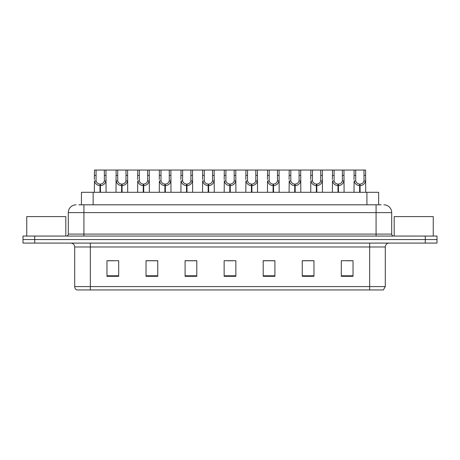 <?xml version="1.0" encoding="UTF-8"?>
<svg xmlns="http://www.w3.org/2000/svg" width="460" height="460" viewBox="0 0 460 460"><rect width="100%" height="100%" fill="white"/><g stroke="black" fill="none" stroke-linecap="round" stroke-linejoin="round"><path stroke-width="0.69" d="M81.437 204.809L81.437 192.309L378.643 192.309L378.643 204.809M385.29 286.591L383.375 289.95L369.667 289.95L369.667 286.591L385.29 286.591L385.29 246.991A3.904 3.904 0 0 1 389.195 243.081M369.667 289.95L76.624 289.95A3.904 3.904 0 0 1 74.71 286.591L74.71 246.991C74.48 244.617 73.18 243.317 70.805 243.081M34.718 236.055L437 236.055L437 239.568L23 239.568L23 243.081L34.718 243.081L34.718 239.568L23 239.568L23 236.055L34.718 236.055L34.718 239.568L437 239.568L437 243.081L34.718 243.081M353.027 276.322L353.027 260.699L341.308 260.699L341.308 276.322L353.027 276.322M313.973 276.322L313.973 260.699L302.254 260.699L302.254 276.322L313.973 276.322M274.913 276.322L274.913 260.699L263.2 260.699L263.2 276.322L274.913 276.322M118.691 276.322L118.691 260.699L106.973 260.699L106.973 276.322L118.691 276.322M157.745 276.322L157.745 260.699L146.027 260.699L146.027 276.322L157.745 276.322M196.799 276.322L196.799 260.699L185.087 260.699L185.087 276.322L196.799 276.322M235.859 276.322L235.859 260.699L224.141 260.699L224.141 276.322L235.859 276.322M362.56 289.95L97.439 289.95M313.657 260.78L308.7 260.78M302.841 260.78L313.973 260.78M346.115 260.78L351.975 260.78M194.655 260.78L189.692 260.78M146.027 260.78L157.239 260.78M151.38 260.78L146.418 260.78M108.106 260.78L113.965 260.78M270.382 260.78L265.426 260.78M227.108 260.78L232.967 260.78M196.799 260.78L185.087 260.78M274.913 260.78L263.2 260.78M79.034 204.809L381.144 204.809M78.855 204.809L83.927 204.809L83.927 212.618L68.304 212.618L68.304 234.1A1.955 1.955 0 0 1 66.355 236.055M76.118 204.809A7.808 7.808 0 0 0 68.304 212.618M383.881 204.809A7.808 7.808 0 0 1 391.696 212.618L391.696 234.1C391.811 235.284 392.46 235.94 393.645 236.055M99.958 192.309L100.027 184.109C98.02 183.902 96.703 182.839 96.065 180.929L96.082 170.05L105.955 170.05L106.076 192.309M99.958 185.673C97.048 185.34 95.214 183.758 94.461 180.929L94.357 192.309M94.357 179.526L94.478 170.05L96.082 170.05M100.401 192.309L100.401 184.109C102.407 183.902 103.73 182.839 104.362 180.929L104.345 170.05M100.401 184.109L100.47 192.309M100.027 184.109L100.027 192.309M106.076 179.526L105.967 180.929C105.213 183.758 103.379 185.34 100.47 185.673M105.955 170.05L116.115 170.05L115.995 192.309M121.595 192.309L121.664 184.109C119.657 183.902 118.341 182.839 117.702 180.929L117.72 170.05L127.592 170.05L127.713 192.309M121.595 185.673C118.686 185.34 116.851 183.758 116.098 180.929L115.995 179.526M122.038 192.309L122.038 184.109C124.045 183.902 125.367 182.839 126 180.929L125.982 170.05M122.038 184.109L122.107 192.309M121.664 184.109L121.664 192.309M127.713 179.526L127.604 180.929C126.851 183.758 125.016 185.34 122.107 185.673M117.72 170.05L116.115 170.05M143.232 192.309L143.301 184.109C141.295 183.902 139.978 182.839 139.34 180.929L139.357 170.05L149.23 170.05L149.35 192.309M143.232 185.673C140.323 185.34 138.489 183.758 137.735 180.929L137.632 192.309M137.632 179.526L137.753 170.05L139.357 170.05M143.675 192.309L143.675 184.109C145.682 183.902 147.004 182.839 147.637 180.929L147.62 170.05M143.675 184.109L143.744 192.309M143.301 184.109L143.301 192.309M149.35 179.526L149.241 180.929C148.488 183.758 146.659 185.34 143.744 185.673M164.87 192.309L164.939 184.109C162.932 183.902 161.615 182.839 160.977 180.929L160.994 170.05L170.867 170.05L170.988 192.309M164.87 185.673C161.96 185.34 160.126 183.758 159.373 180.929L159.269 192.309M159.269 179.526L159.39 170.05L160.994 170.05M165.312 192.309L165.312 184.109C167.319 183.902 168.642 182.839 169.28 180.929L169.257 170.05M165.312 184.109L165.381 192.309M164.939 184.109L164.939 192.309M170.988 179.526L170.879 180.929C170.125 183.758 168.297 185.34 165.381 185.673M186.507 192.309L186.576 184.109C184.569 183.902 183.252 182.839 182.614 180.929L182.631 170.05L192.504 170.05L192.625 192.309M186.507 185.673C183.597 185.34 181.763 183.758 181.01 180.929L180.906 192.309M180.906 179.526L181.027 170.05L182.631 170.05M186.95 192.309L186.95 184.109C188.956 183.902 190.279 182.839 190.917 180.929L190.894 170.05M186.95 184.109L187.019 192.309M186.576 184.109L186.576 192.309M192.625 179.526L192.516 180.929C191.762 183.758 189.934 185.34 187.019 185.673M127.592 170.05L137.753 170.05M149.23 170.05L159.39 170.05M170.867 170.05L181.027 170.05M65.809 236.055L65.809 216.602L26.749 216.602L26.749 236.055M433.251 236.055L433.251 216.602L394.191 216.602L394.191 236.055M208.144 192.309L208.213 184.109C206.206 183.902 204.89 182.839 204.251 180.929L204.269 170.05L214.141 170.05L214.262 192.309M208.144 185.673C205.235 185.34 203.4 183.758 202.647 180.929L202.544 192.309M202.544 179.526L202.664 170.05L204.269 170.05M208.587 192.309L208.587 184.109C210.594 183.902 211.916 182.839 212.554 180.929L212.531 170.05M208.587 184.109L208.656 192.309M208.213 184.109L208.213 192.309M214.262 179.526L214.153 180.929C213.4 183.758 211.571 185.34 208.656 185.673M229.781 192.309L229.85 184.109C227.844 183.902 226.527 182.839 225.889 180.929L225.906 170.05L235.779 170.05L235.899 192.309M229.781 185.673C226.872 185.34 225.038 183.758 224.284 180.929L224.181 192.309M224.181 179.526L224.302 170.05L225.906 170.05M230.224 192.309L230.224 184.109C232.231 183.902 233.553 182.839 234.192 180.929L234.169 170.05M230.224 184.109L230.293 192.309M229.85 184.109L229.85 192.309M235.899 179.526L235.79 180.929C235.037 183.758 233.208 185.34 230.293 185.673M251.419 192.309L251.488 184.109C249.487 183.902 248.164 182.839 247.526 180.929L247.543 170.05L257.416 170.05L257.537 192.309M251.419 185.673C248.509 185.34 246.675 183.758 245.922 180.929L245.818 192.309M245.818 179.526L245.939 170.05L247.543 170.05M251.861 192.309L251.861 184.109C253.868 183.902 255.191 182.839 255.829 180.929L255.806 170.05M251.861 184.109L251.93 192.309M251.488 184.109L251.488 192.309M257.537 179.526L257.427 180.929C256.674 183.758 254.846 185.34 251.93 185.673M192.504 170.05L202.664 170.05M214.141 170.05L224.302 170.05M235.779 170.05L245.939 170.05M273.056 192.309L273.125 184.109C271.124 183.902 269.801 182.839 269.163 180.929L269.18 170.05L279.053 170.05L279.174 192.309M273.056 185.673C270.147 185.34 268.312 183.758 267.559 180.929L267.455 192.309M267.455 179.526L267.576 170.05L269.18 170.05M273.499 192.309L273.499 184.109C275.505 183.902 276.828 182.839 277.466 180.929L277.443 170.05M273.499 184.109L273.568 192.309M273.125 184.109L273.125 192.309M279.174 179.526L279.065 180.929C278.311 183.758 276.483 185.34 273.568 185.673M294.693 192.309L294.762 184.109C292.761 183.902 291.439 182.839 290.8 180.929L290.818 170.05L300.69 170.05L300.811 192.309M294.693 185.673C291.784 185.34 289.95 183.758 289.196 180.929L289.093 192.309M289.093 179.526L289.214 170.05L290.818 170.05M295.136 192.309L295.136 184.109C297.143 183.902 298.465 182.839 299.103 180.929L299.08 170.05M295.136 184.109L295.205 192.309M294.762 184.109L294.762 192.309M300.811 179.526L300.702 180.929C299.949 183.758 298.12 185.34 295.205 185.673M316.33 192.309L316.399 184.109C314.398 183.902 313.076 182.839 312.438 180.929L312.455 170.05L322.328 170.05L322.448 192.309M316.33 185.673C313.421 185.34 311.587 183.758 310.834 180.929L310.73 192.309M310.73 179.526L310.851 170.05L312.455 170.05M316.773 192.309L316.773 184.109C318.78 183.902 320.103 182.839 320.741 180.929L320.718 170.05M316.773 184.109L316.842 192.309M316.399 184.109L316.399 192.309M322.448 179.526L322.339 180.929C321.586 183.758 319.757 185.34 316.842 185.673M337.968 192.309L338.037 184.109C336.036 183.902 334.713 182.839 334.075 180.929L334.092 170.05L343.965 170.05L344.086 192.309M337.968 185.673C335.058 185.34 333.224 183.758 332.471 180.929L332.367 192.309M332.367 179.526L332.488 170.05L334.092 170.05M338.41 192.309L338.41 184.109C340.417 183.902 341.74 182.839 342.378 180.929L342.355 170.05M338.41 184.109L338.479 192.309M338.037 184.109L338.037 192.309M344.086 179.526L343.976 180.929C343.223 183.758 341.395 185.34 338.479 185.673M359.605 192.309L359.674 184.109C357.673 183.902 356.35 182.839 355.712 180.929L355.729 170.05L365.602 170.05L365.723 192.309M359.605 185.673C356.695 185.34 354.861 183.758 354.114 180.929L354.004 192.309M354.004 179.526L354.125 170.05L355.729 170.05M360.048 192.309L360.048 184.109C362.054 183.902 363.377 182.839 364.015 180.929L363.992 170.05M360.048 184.109L360.117 192.309M359.674 184.109L359.674 192.309M365.723 179.526L365.614 180.929C364.86 183.758 363.032 185.34 360.117 185.673M257.416 170.05L267.576 170.05M279.053 170.05L289.214 170.05M300.69 170.05L310.851 170.05M322.328 170.05L332.488 170.05M343.965 170.05L354.125 170.05M93.15 204.809L93.15 192.309M366.925 204.809L366.925 192.309M369.667 243.081L369.667 246.991L74.71 246.991M385.29 246.991L369.667 246.991L369.667 286.591L90.332 286.591L90.332 289.95M74.71 286.591L90.332 286.591L90.332 243.081M425.281 243.081L425.281 236.055M235.859 275.776L224.141 275.776M196.799 275.776L185.087 275.776M157.745 275.776L146.027 275.776M118.691 275.776L106.973 275.776M274.913 275.776L263.2 275.776M313.973 275.776L302.254 275.776M353.027 275.776L341.308 275.776M83.927 236.055L83.927 234.1L391.696 234.1M68.304 234.1L83.927 234.1L83.927 212.618L376.073 212.618L376.073 236.055M391.696 212.618L376.073 212.618L376.073 204.809M96.082 175.404L94.478 175.404M96.065 180.929L94.461 180.929M105.967 180.929L104.362 180.929M105.955 175.404L104.345 175.404M117.72 175.404L116.115 175.404M117.702 180.929L116.098 180.929M127.604 180.929L126 180.929M127.592 175.404L125.982 175.404M139.357 175.404L137.753 175.404M139.34 180.929L137.735 180.929M149.241 180.929L147.637 180.929M149.23 175.404L147.62 175.404M160.994 175.404L159.39 175.404M160.977 180.929L159.373 180.929M170.879 180.929L169.28 180.929M170.867 175.404L169.257 175.404M182.631 175.404L181.027 175.404M182.614 180.929L181.01 180.929M192.516 180.929L190.917 180.929M192.504 175.404L190.894 175.404M204.269 175.404L202.664 175.404M204.251 180.929L202.647 180.929M214.153 180.929L212.554 180.929M214.141 175.404L212.531 175.404M225.906 175.404L224.302 175.404M225.889 180.929L224.284 180.929M235.79 180.929L234.192 180.929M235.779 175.404L234.169 175.404M247.543 175.404L245.939 175.404M247.526 180.929L245.922 180.929M257.427 180.929L255.829 180.929M257.416 175.404L255.806 175.404M269.18 175.404L267.576 175.404M269.163 180.929L267.559 180.929M279.065 180.929L277.466 180.929M279.053 175.404L277.443 175.404M290.818 175.404L289.214 175.404M290.8 180.929L289.196 180.929M300.702 180.929L299.103 180.929M300.69 175.404L299.08 175.404M312.455 175.404L310.851 175.404M312.438 180.929L310.834 180.929M322.339 180.929L320.741 180.929M322.328 175.404L320.718 175.404M334.092 175.404L332.488 175.404M334.075 180.929L332.471 180.929M343.976 180.929L342.378 180.929M343.965 175.404L342.355 175.404M355.729 175.404L354.125 175.404M355.712 180.929L354.114 180.929M365.614 180.929L364.015 180.929M365.602 175.404L363.992 175.404"/></g></svg>
